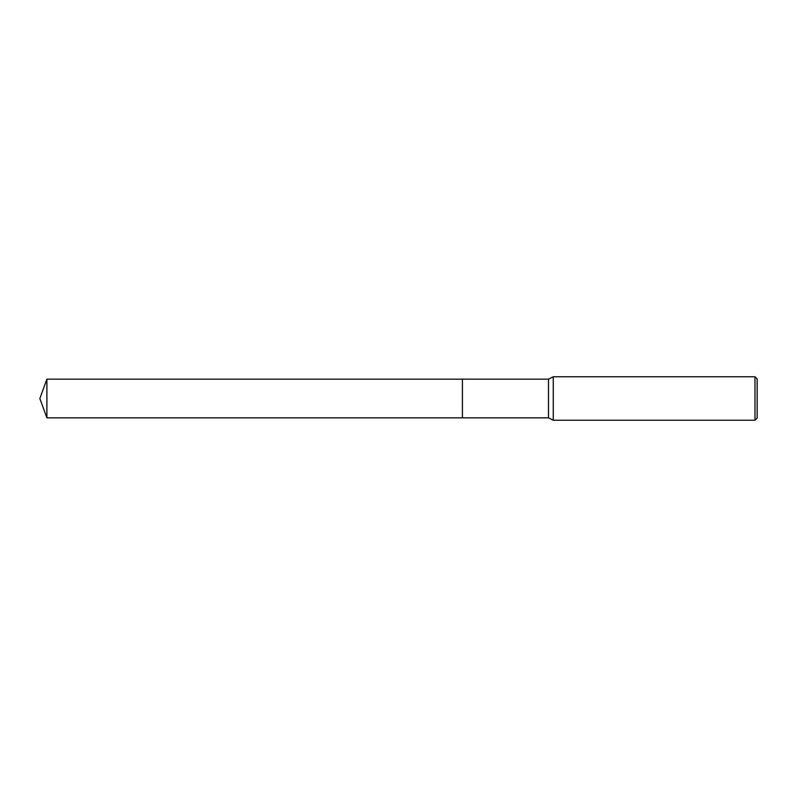 <?xml version="1.0" encoding="UTF-8"?>
<svg xmlns="http://www.w3.org/2000/svg" width="797" height="797" viewBox="0 0 797 797"><rect width="100%" height="100%" fill="white"/><g stroke="black" fill="none" stroke-linecap="round" stroke-linejoin="round"><path stroke-width="1.2" d="M462.409 417.847L462.409 379.153L548.485 379.153L553.267 376.762L754.978 376.762L757.15 378.934L757.15 418.066L754.978 420.238L553.267 420.238L548.485 417.847L462.409 417.847L462.409 379.153L462.409 417.847L46.893 417.847L46.893 379.153L462.409 379.153M548.485 417.847L548.485 379.153M553.267 420.238L553.267 376.762M754.978 420.238L754.978 376.762M46.893 379.153L39.85 398.5L46.893 417.847"/></g></svg>
